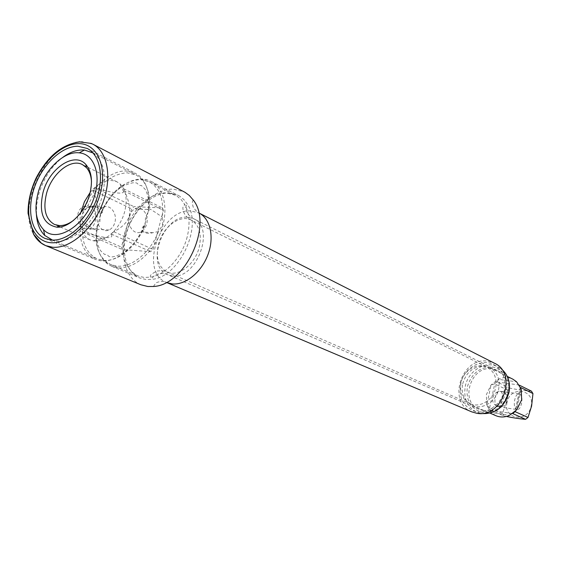 <?xml version="1.0" encoding="UTF-8"?>
<svg xmlns="http://www.w3.org/2000/svg" width="561" height="561" viewBox="0 0 561 561"><rect width="100%" height="100%" fill="white"/><g stroke="black" fill="none" stroke-linecap="round" stroke-linejoin="round"><path stroke-width="0.42" stroke-dasharray="2.81 2.1" d="M36.395 214.316L36.724 204.372L38.821 193.994C43.527 178.412 51.563 166.168 62.951 157.255M93.021 152.964C103.974 161.182 107.032 175.635 102.207 196.315C95.153 224.028 69.291 246.286 52.468 240.08M158.44 231.56L152.908 232.682C143.202 235.396 139.156 228.586 144.359 225.62L145.033 225.256C137.066 246.321 118.076 262.022 103.287 260.353L97.088 258.852C85.321 252.752 80.623 240.389 82.986 221.749C87.186 224.652 98.147 232.724 97.705 229.281L96.562 227.815L99.893 221.707L100.342 213.993C109.97 192.381 123.28 180.901 140.271 179.562L149.324 181.82C159.801 187.949 164.114 199.709 162.269 217.086L162.613 225.213L158.44 231.56C150.593 252.366 131.744 267.807 116.99 266.103L110.797 264.589C99.038 258.509 94.29 246.251 96.562 227.815M145.033 225.256L145.558 217.051L148.938 210.606L147.613 209.442C145.783 205.347 157.417 213.839 162.269 217.086M100.342 213.993L100.889 213.678C106.183 210.655 100.854 203.713 90.966 206.897L86.836 207.766C96.59 185.887 109.991 174.226 127.038 172.788L136.106 175.018C146.589 181.168 150.867 193.026 148.938 210.606M187.171 236.959C182.22 256.903 165.902 274.715 150.741 277.127L144.03 277.45L137.866 275.921C124.423 268.509 120.075 254.21 124.808 233.018C130.418 211.013 149.822 192.03 166.414 192.942L175.425 195.235L176.988 196.126L181.21 199.632L184.639 204.302C189.464 213.18 190.305 224.063 187.171 236.959M86.836 207.766L82.614 213.867L82.986 221.749M91.499 181.904L89.893 195.039C86.745 205.698 81.324 214.113 73.631 220.284M90.188 192.409C99.164 181.855 108.07 178.314 116.919 181.785L119.788 183.706C126.022 189.786 127.656 199.064 124.689 211.539C120.349 228.727 104.732 243.053 93.224 240.767L89.907 239.813C81.555 235.276 78.533 226.174 80.826 212.521M124.703 191.224L123.602 188.741L123.686 191.778C122.473 194.429 112.936 193.124 95.068 187.872L92.733 190.193C97.291 200.214 98.827 208.32 97.334 214.505C95.496 220.522 90.335 225.592 81.85 229.715L82.867 232.219C93.568 235.185 101.296 236.952 106.05 237.506C111.071 237.983 112.831 236.833 111.316 234.056L113.743 231.714C122.2 227.478 127.361 222.275 129.205 216.111C130.713 209.786 129.212 201.483 124.703 191.224L163.412 210.319L162.29 207.9L133.988 206.665L131.702 208.888L121.421 247.092L122.459 249.533L150.699 251.665L153.062 249.428L163.412 210.319M113.743 231.714L153.062 249.428M129.479 216.237C130.482 212.752 132.263 210.291 134.815 208.867C141.758 204.793 149.429 215.031 146.596 224.316C145.53 228.039 143.602 230.578 140.811 231.938C134.058 235.452 126.681 225.417 129.479 216.237M97.607 214.625C98.603 211.216 100.384 208.818 102.951 207.437C109.907 203.461 117.649 213.475 114.837 222.542C113.778 226.174 111.849 228.657 109.044 229.982C102.263 233.404 94.83 223.587 97.607 214.625M92.733 190.193L131.702 208.888M81.85 229.715L121.421 247.092M123.602 188.741L162.29 207.9M82.867 232.219L122.459 249.533M111.316 234.056L150.699 251.665M95.068 187.872L133.988 206.665M462.692 383.843C465.96 372.686 472.804 366.761 483.217 366.067L489.851 367.707C497.27 372.048 500.223 379.096 498.708 388.871C496.352 401.585 482.327 410.266 472.278 405.463L466.745 401.445C462.713 396.606 461.359 390.737 462.692 383.843M495.889 415.694L491.156 412.503L486.752 405.147L486.366 394.671L491.05 384.951L498.21 379.313C503.273 377.013 508.161 376.978 512.88 379.187M507.495 390L506.183 402.3L502.53 413.569L489.297 407.665L486.752 405.147L491.05 384.951L494.725 383.892L507.495 390L509.851 388.156L497.116 382.006L518.946 384.972L516.59 381.775L498.21 379.313L497.116 382.006M490.882 410.308L491.156 412.503L509.549 415.336L512.572 413.618L490.882 410.308L489.297 407.665M491.099 410.343L503.995 415.989L506.366 416.458M515.173 411.501L516.877 409.67L521.176 389.11L520.187 387.497L515.236 411.199M520.552 387.455L520.187 387.497M519.367 385.176L518.946 384.972M531.428 391.143C525.671 390.877 518.476 389.881 509.851 388.156M497.186 406.522C492.923 405.063 495.202 390.638 499.613 391.129L500.405 391.312C504.641 392.889 502.312 407.23 497.895 406.69L497.186 406.522M517.228 409.586L516.527 409.425C512.34 407.966 514.626 393.373 518.967 393.85L519.745 394.039C523.911 395.61 521.576 410.119 517.228 409.586L497.895 406.69M503.995 415.989L502.53 413.569M507.032 402.489C502.796 419.277 528.069 423.296 531.134 406.024C535.166 388.948 509.914 385.554 507.032 402.489M97.705 225.171C94.416 243.011 97.775 255.991 107.803 264.112L111.73 266.286L118.041 267.821C133.385 269.364 152.599 253.509 160.741 232.009C169.015 210.55 164.506 188.096 151.225 181.441L147.031 179.829L141.891 179.113C125.741 178.433 106.723 196.14 99.739 217.731L97.705 225.171L94.921 229.112L90.125 229.147C85.973 227.268 83.063 223.495 81.408 217.836L83.484 210.298C90.609 188.398 109.781 170.362 125.987 170.958L135.341 173.251L138.869 175.565C150.145 184.527 152.326 207.086 143.385 227.464C134.528 247.871 116.19 262.303 101.569 260.928L95.244 259.399C82.32 252.485 77.706 238.635 81.408 217.836M168.917 192.984L178.202 195.347L179.709 196.203L183.812 199.527L187.206 203.909C203.033 226.335 179.436 277.022 152.087 279.35L146.021 279.532L139.738 277.976C125.517 272.078 120.384 250.36 127.635 229.638C134.738 208.888 152.999 192.423 168.917 192.984M83.484 210.298L89.83 206.406L93.378 206.034L96.268 206.729C99.578 208.643 100.735 212.31 99.739 217.731M90.566 206.476L87.278 205.782L83.743 206.567C74.76 209.842 76.289 225.81 84.431 228.797L89.956 228.804C96.99 225.487 98.098 209.456 90.566 206.476M140.93 284.792C124.815 278.2 118.967 253.761 127.067 230.473C134.998 207.142 155.509 188.566 173.503 189.134L184.19 191.869M471.759 411.865C446.844 402.623 461.479 356.586 487.719 361.158L494.416 363.198M504.297 390.197C501.457 405.589 484.508 416.108 472.327 410.364C462.53 405.21 458.61 396.452 460.581 384.082C463.54 368.416 481.205 357.806 493.638 364.594C502.565 369.867 506.12 378.402 504.297 390.197M483.077 410.421L479.087 409.278C459.242 401.795 471.002 365.134 491.948 368.886L497.151 370.463C516.253 378.64 503.596 414.761 483.077 410.421M483.217 366.067L487.137 367.259C494.297 371.431 497.137 378.233 495.672 387.665C493.392 399.937 479.865 408.317 470.181 403.682C462.481 399.579 459.41 392.63 460.974 382.84C463.323 370.407 477.299 361.957 487.137 367.259L191.196 220.094C180.018 213.993 162.599 227.128 158.447 244.365C155.509 257.92 158.377 267.127 167.045 271.98C178.019 277.393 195.158 264.406 199.211 247.212C201.974 234.035 199.302 224.996 191.196 220.094C185.6 216.876 182.83 212.633 182.879 207.367L184.639 204.302M489.627 407.889L494.725 383.892M520.482 387.42L515.517 411.164M520.257 387.385L518.609 384.755M496.934 381.81L494.367 383.836M92.902 144.212L82.081 141.667L79.809 141.772M75.644 142.445C44.649 148.209 17.686 206.132 33.239 233.558M153.398 286.482L156.021 282.842C161.961 280.142 166.505 282.372 166.631 282.513C138.174 272.211 160.516 207.872 191.21 210.992L198.987 213.005M480.497 413.464L477.018 412.363C467.25 407.23 463.337 398.52 465.286 386.22C468.218 370.66 485.798 360.134 498.182 366.894L501.268 368.843M508.147 392.504C503.834 406.234 495.335 412.882 482.649 412.433C470.756 409.06 465.665 400.505 467.383 386.753C471.535 373.402 479.865 366.782 492.369 366.894C504.43 369.888 509.69 378.423 508.147 392.504M172.269 275.9L167.62 274.729C144.829 266.377 162.963 214.561 187.591 217.205L193.664 218.769C215.831 227.794 196.462 279.82 172.269 275.9M92.853 152.781L136.106 175.018M149.324 181.82L175.425 195.235M52.222 240.073L97.088 258.852M110.797 264.589L137.866 275.921M116.919 181.785L82.432 164.59M89.907 239.813L60.265 226.967M58.456 226.181L54.55 224.491M106.05 237.506L93.224 240.767M102.951 207.437L90.966 206.897M147.613 209.442L134.815 208.867M100.889 213.678C106.758 200.494 114.213 191.28 123.245 186.049C130.657 182.683 135.418 181.855 137.522 183.566C138.364 185.004 139.675 185.642 141.449 185.495L145.173 189.323C148.167 194.653 149.212 201.63 148.307 210.27M109.044 229.982L97.705 229.281M152.908 232.682L140.811 231.938M144.359 225.62C139.633 237.015 133.006 245.795 124.479 251.952C116.695 256.524 111.387 257.941 108.539 256.195C107.509 254.736 106.176 254.147 104.542 254.428L100.475 250.592C97.081 244.869 95.945 237.38 97.06 228.117M123.686 191.778L119.788 183.706M150.741 277.127C149.303 275.753 151.456 273.712 157.192 271.005C165.972 270.276 165.243 271.678 167.045 271.98L470.181 403.682L466.745 401.445M472.278 405.463L490.16 413.212M489.851 367.707L507.298 376.41M512.663 413.618L490.938 410.301M515.573 410.89L511.415 414.102M518.168 384.264L520.222 387.532M518.967 393.85L499.613 391.129M497.025 406.052C505.671 410.329 512.256 396.01 503.378 392.223C494.641 387.693 487.902 402.356 497.025 406.052M151.225 181.441L178.202 195.347M87.214 148.448L135.341 173.251M147.031 179.829C143.167 180.705 140.446 179.282 138.869 175.565M107.803 264.112C105.98 260.592 103.14 259.427 99.283 260.613M45.273 238.544L95.244 259.399M111.73 266.286L139.738 277.976M83.743 206.567L88.596 206.792M89.956 228.804L94.921 229.112M193.503 200.319C192.107 200.607 192.016 202.914 193.236 207.24C196.448 211.469 198.285 213.348 198.734 212.871M480.468 413.464L472.327 410.364M479.087 409.278L167.62 274.729C167.381 274.539 162.29 272.001 155.383 274.897L152.915 276.945L152.087 279.35M497.151 370.463L193.664 218.769C188.489 215.803 185.859 211.862 185.761 206.953L187.206 203.909M493.638 364.594L501.246 368.829"/><path stroke-width="0.84" d="M38.204 192.374C44.172 170.088 63.87 150.804 79.227 152.851C93.442 153.875 101.078 173.033 94.935 194.387C87.481 224.218 56.956 244.414 43.506 229.596C35.764 221.111 33.997 208.699 38.204 192.374M62.951 157.255C70.321 151.835 77.509 149.429 84.508 150.025L93.021 152.964M52.468 240.08L44.733 235.459C39.775 230.487 36.998 223.439 36.395 214.316M89.725 194.204C84.984 212.409 69.136 228.117 56.85 227.177C43.218 224.414 38.604 212.871 43.015 192.549C49.207 168.181 74.69 151.105 85.966 164.625C91.674 171.491 92.923 181.35 89.725 194.204M73.631 220.284C68.765 223.951 64.031 225.718 59.424 225.585L54.55 224.491C45.504 219.309 42.825 208.973 46.528 193.475C51.654 173.777 70.728 158.139 82.432 164.59L86.408 167.62C89.472 171.063 91.17 175.824 91.499 181.904M80.826 212.521L84.431 201.736L90.188 192.409M507.298 376.41L512.88 379.187L516.59 381.775L521.176 389.11L521.667 399.755L516.877 409.67L509.549 415.336C504.844 417.398 500.286 417.517 495.889 415.694L490.16 413.212M506.366 416.458C513.771 417.945 520.18 418.899 525.587 419.333L512.936 413.674M515.517 411.164L515.384 411.788L527.992 417.482L525.587 419.333M527.992 417.482L531.611 406.031L532.95 393.556L520.552 387.455M519.367 385.176L531.428 391.143L532.95 393.556M77.818 146.239L87.214 148.448C100.524 155.095 104.612 178.608 95.728 201.399C86.976 224.225 67.11 241.335 51.626 240.038L45.273 238.544C30.988 232.619 26.528 209.449 34.586 186.995C42.503 164.506 61.598 146.225 77.818 146.239M92.902 144.212L184.962 192.29L189.267 195.417L193.503 200.319C213.103 225.298 185.13 285.395 153.398 286.482L147.802 286.496L140.93 284.792L45.7 245.627L52.643 247.254C70.055 248.825 92.488 229.673 102.397 203.959C112.459 178.286 107.859 151.772 92.902 144.212L91.141 143.406L79.613 141.919C62.082 144.268 47.608 156.26 36.192 177.893C30.631 189.849 27.917 201.672 28.05 213.369L33.653 234.288L41.374 243.144L45.7 245.627C40.364 243.369 36.213 239.344 33.239 233.558M476.562 413.226L471.759 411.865L166.631 282.513L172.199 283.915C185.298 285.318 201.336 272.422 207.893 254.813C214.561 237.24 210.41 218.664 198.987 213.005L494.416 363.198C518.175 373.514 502.144 418.723 476.562 413.226M512.698 413.534L515.194 411.585M50.876 242.717C69.115 244.414 92.761 221.441 100.103 194.064C107.719 166.694 97.053 143.251 78.54 143.63C60.132 143.616 38.527 165.951 31.332 191.652C23.885 217.338 32.517 241.426 50.876 242.717M79.809 141.772L75.644 142.445M501.268 368.843C508.007 374.58 510.531 382.413 508.834 392.356C503.981 407.686 494.536 414.726 480.497 413.464M79.227 152.851L84.508 150.025M91.45 152.059L92.853 152.781M50.763 239.463L52.222 240.073M43.506 229.596L44.733 235.459M59.424 225.585L56.85 227.177M86.408 167.62L85.966 164.625M60.265 226.967L58.456 226.181M508.974 392.525C504.178 407.784 494.676 414.761 480.468 413.464M501.246 368.829C508.119 374.657 510.699 382.539 508.995 392.455"/></g></svg>
